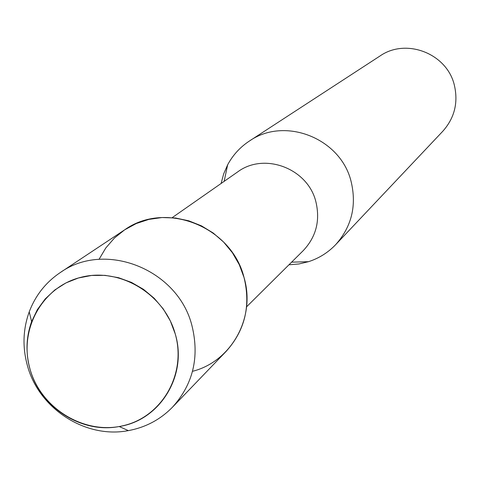 <?xml version="1.0" encoding="UTF-8"?>
<svg xmlns="http://www.w3.org/2000/svg" width="480" height="480" viewBox="0 0 480 480"><rect width="100%" height="100%" fill="white"/><g stroke="black" fill="none" stroke-linecap="round" stroke-linejoin="round"><path stroke-width="0.72" d="M30.042 369.204C41.076 408.648 84.456 435.084 123.174 425.7C162.048 416.91 186.756 373.968 175.26 333.99C164.34 293.874 119.886 267.216 81.072 277.272C42.084 286.734 18.444 329.898 30.042 369.204C40.23 407.256 81.528 433.914 119.196 426.522C160.14 420.306 187.806 375.288 175.26 333.99L170.358 320.982L163.272 308.952L154.224 298.296L143.508 289.35L131.478 282.408L118.524 277.692L105.06 275.352L91.536 275.46L78.378 277.998L66.012 282.882L54.828 289.95L45.174 298.962L37.362 309.624L31.62 321.6C26.058 337.074 25.53 352.944 30.042 369.204M192.51 371.316C231.384 361.56 255.936 317.514 244.056 277.572L239.286 264.69L232.404 252.732L223.626 242.07L213.21 233.022L201.474 225.864L188.778 220.812L175.506 218.004L162.06 217.536L148.836 219.402L136.242 223.548L124.65 229.836L114.39 238.068L105.774 248.004L99.042 259.338M246.576 306.822L303.228 250.632C316.122 236.916 320.346 220.656 315.906 201.846C307.95 168.426 264.246 151.89 237.576 171.978L172.164 217.668M288.954 264.786L298.878 263.976L308.538 261.678C319.05 258.264 328.128 252.558 335.76 244.56C351.69 226.578 356.82 205.602 351.138 181.626C340.836 138.282 284.826 116.16 249.366 141.054C240.138 147.138 232.902 155.046 227.658 164.778L223.674 173.874L221.1 183.486M335.76 244.56L442.806 131.238C454.554 117.984 458.406 102.624 454.35 85.146C447.012 53.562 406.17 37.656 379.998 55.992L249.366 141.054M27.45 365.754C38.976 408.81 85.68 438.966 128.346 430.62C145.59 427.434 160.308 419.616 172.5 407.166C193.134 384.228 199.632 357.108 191.988 325.8C178.152 269.43 105.162 240.324 60.192 272.61C45.762 282.378 35.442 295.464 29.226 311.862C22.932 329.388 22.344 347.352 27.45 365.754M172.5 407.166L226.152 351.36C244.926 330.492 250.896 305.898 244.056 277.572C231.678 226.59 165.636 200.442 124.692 229.806L60.192 272.61M291.594 262.17L308.538 261.678M224.142 181.362L227.658 164.778M119.196 426.522L128.346 430.62M31.62 321.6L29.226 311.862"/></g></svg>
